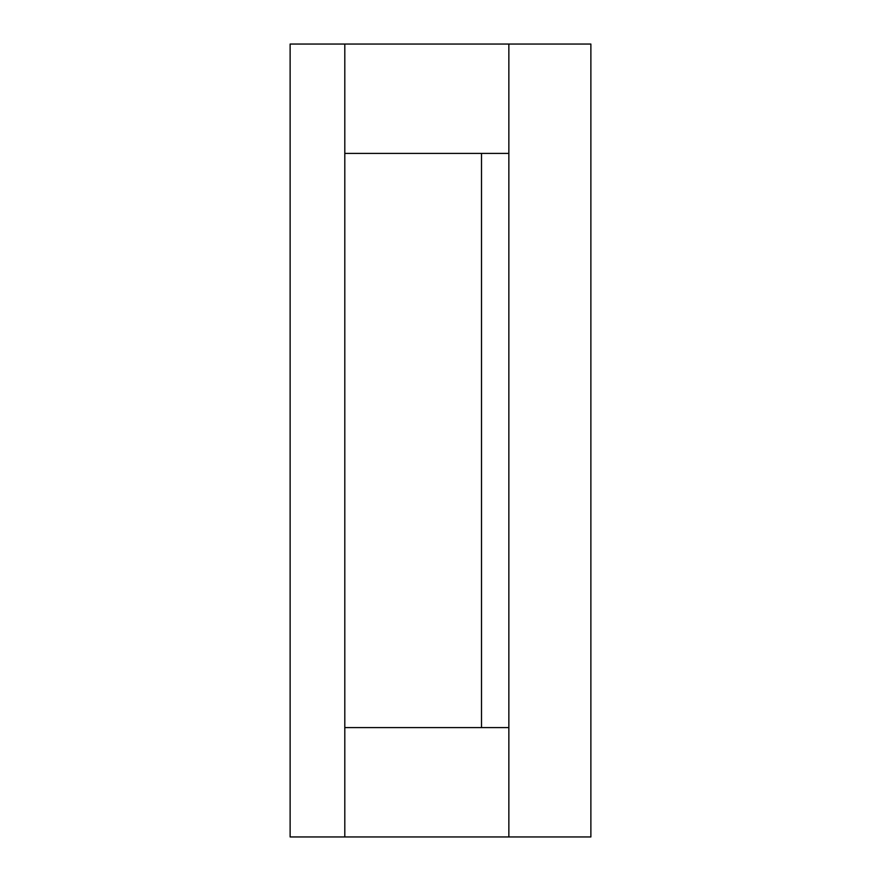 <?xml version="1.0" encoding="UTF-8"?>
<svg xmlns="http://www.w3.org/2000/svg" width="881" height="881" viewBox="0 0 881 881"><rect width="100%" height="100%" fill="white"/><g stroke="black" fill="none" stroke-linecap="round" stroke-linejoin="round"><path stroke-width="1.32" d="M508.855 153.415L481.511 153.415L481.511 727.585L508.855 727.585L508.855 44.05L344.801 44.05L344.801 153.415L508.855 153.415M508.855 836.95L508.855 727.585L344.801 727.585L344.801 836.95L590.876 836.95L590.876 44.05L508.855 44.05L508.855 836.95M344.801 44.05L290.124 44.05L290.124 836.95L344.801 836.95L344.801 44.05"/></g></svg>

